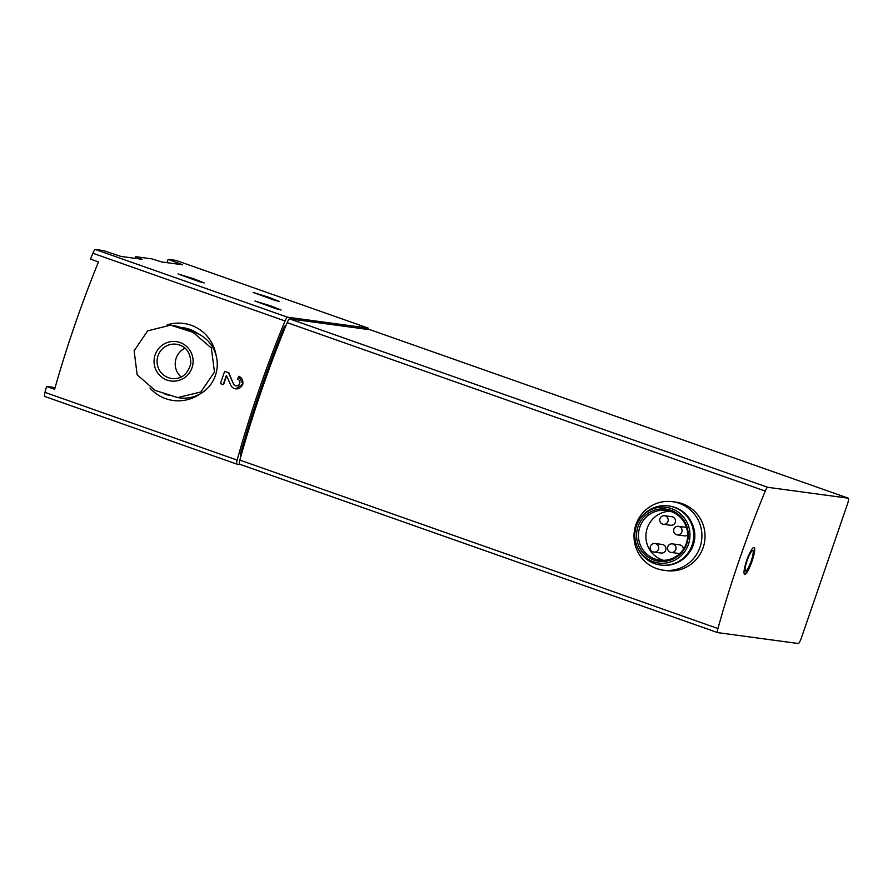 <?xml version="1.0" encoding="UTF-8"?>
<svg xmlns="http://www.w3.org/2000/svg" width="893" height="893" viewBox="0 0 893 893"><rect width="100%" height="100%" fill="white"/><g stroke="black" fill="none" stroke-linecap="round" stroke-linejoin="round"><path stroke-width="1.34" d="M55.098 387.595L46.615 386.446L54.629 389.27A233.296 43.232 -70.6 0 1 98.476 261.906L90.472 259.082A233.296 43.232 109.4 0 1 92.872 253.255A6.05 1.116 109.4 0 1 95.294 249.482L103.376 250.576L121.013 256.436L142.065 259.283L135.68 256.682L135.1 258.345M167.002 262.665L168.141 259.338L182.54 264.763L161.499 261.917L151.866 258.87L135.68 256.682M46.615 386.446A233.296 43.232 109.4 0 0 44.963 392.373A6.05 1.116 109.4 0 0 44.65 396.425A6.05 1.116 109.4 0 0 44.695 396.436L236.812 464.126M368.385 329.517A6.05 1.116 109.4 0 0 368.162 328.111L175.954 260.399A6.05 1.116 109.4 0 0 175.954 260.399A6.05 1.116 109.4 0 0 175.921 260.388L168.141 259.338M238.643 376.299L243.03 383.957L235.663 388.846A6.485 6.363 -82.3 0 0 238.643 376.299L237.661 379.157A3.46 3.393 -82.3 0 1 236.076 385.843A3.46 3.393 -82.3 0 1 233.441 383.856L228.496 372.727L224.634 371.365L220.415 383.61L223.217 384.593L226.398 375.35L230.729 385.117A6.485 6.363 -82.3 0 0 235.663 388.846M226.588 375.786A233.296 43.232 109.4 0 0 223.551 384.637L223.217 384.593M233.441 383.856L228.842 372.772L224.634 371.365M175.921 260.388L368.117 328.099A6.05 1.116 109.4 0 0 368.117 328.099L287.49 317.194A6.05 1.116 109.4 0 0 285.068 320.967A233.296 43.232 109.4 0 0 237.17 460.096A6.05 1.116 109.4 0 0 236.846 464.137L241.065 464.717M270.612 305.875L281.094 310.027L276.238 308.777L254.952 301.03L270.612 305.875M193.736 278.795L204.218 282.936L199.351 281.697L178.075 273.939L193.736 278.795M268.771 297.28L279.252 301.432L274.385 300.182L253.11 292.435L268.771 297.28M193.033 332.352L170.619 325.175L147.669 330.823L134.151 350.782L137.131 374.781L155.092 390.386L177.607 397.586L200.869 391.971L214.476 372.024L211.34 348.013L193.033 332.352L195.132 332.642L179.113 326.994A33.7 33.086 -82.3 0 0 172.673 325.443L170.619 325.164M177.607 397.597L179.649 397.865A33.7 33.086 -82.3 0 0 216.34 372.236A33.7 33.086 -82.3 0 0 195.132 332.642M370.294 329.785A6.05 1.116 109.4 0 0 370.249 329.774A6.05 1.116 109.4 0 0 370.204 329.763L289.589 318.857A6.05 1.116 109.4 0 0 287.166 322.641A233.296 43.232 109.4 0 0 239.837 460.096A6.05 1.116 109.4 0 0 239.514 464.17A6.05 1.116 109.4 0 0 239.558 464.17L717.57 632.579M765.256 491.083A233.296 43.232 109.4 0 0 717.939 628.538A6.05 1.116 109.4 0 0 717.615 632.601A6.05 1.116 109.4 0 0 717.659 632.612L798.275 643.518A6.05 1.116 109.4 0 0 801.367 637.959L847.468 504.065A6.05 1.116 109.4 0 0 848.35 498.205A6.05 1.116 109.4 0 0 848.305 498.194L767.69 487.299A6.05 1.116 109.4 0 0 765.256 491.083L287.166 322.641M746.693 560.503A14.255 2.646 109.4 0 0 744.628 574.311A14.255 2.646 109.4 0 0 751.861 561.742A14.255 2.646 109.4 0 0 754.105 547.409A14.255 2.646 109.4 0 0 746.693 560.503M663.454 560.324A25.06 24.602 97.7 0 1 670.085 511.243M655.004 543.491L662.293 544.473A4.32 4.242 97.7 0 1 665.832 549.753A4.32 4.242 97.7 0 1 661.133 553.035L653.843 552.053A4.32 4.242 -82.3 0 0 655.83 543.681A4.32 4.242 -82.3 0 0 650.305 546.773A4.32 4.242 -82.3 0 0 653.843 552.053M672.373 543.882A4.32 4.242 -82.3 0 0 670.397 552.254A4.32 4.242 -82.3 0 0 675.923 549.162A4.32 4.242 -82.3 0 0 672.373 543.882L679.662 544.875A4.32 4.242 97.7 0 1 683.324 549.385M679.986 553.37A4.32 4.242 97.7 0 1 678.501 553.437L671.223 552.443M687.655 535.052A4.32 4.242 97.7 0 1 684.551 535.878L677.262 534.896A4.32 4.242 -82.3 0 0 679.249 526.535A4.32 4.242 -82.3 0 0 673.713 529.616A4.32 4.242 -82.3 0 0 677.262 534.896M678.423 526.334L685.712 527.316A4.32 4.242 97.7 0 1 686.483 527.495M664.559 515.73L671.849 516.712A4.32 4.242 97.7 0 1 675.398 521.992A4.32 4.242 97.7 0 1 670.688 525.274L663.399 524.291A4.32 4.242 -82.3 0 0 665.385 515.931A4.32 4.242 -82.3 0 0 659.86 519.012A4.32 4.242 -82.3 0 0 663.399 524.291M671.201 511.6A25.06 24.602 97.7 0 1 659.693 560.112A25.06 24.602 97.7 0 1 638.662 531.982A25.06 24.602 97.7 0 1 671.201 511.6M670.956 510.327A26.31 25.841 97.7 0 1 679.238 555.066A26.31 25.841 97.7 0 1 636.999 540.176A26.31 25.841 97.7 0 1 670.956 510.327M671.536 508.653A28.085 27.571 97.7 0 1 683 553.76A28.085 27.571 97.7 0 1 637.602 547.61A28.085 27.571 97.7 0 1 671.536 508.653M641.788 516.634L642.547 515.763A29.815 29.268 97.7 0 1 692.879 542.33A29.815 29.268 97.7 0 1 638.093 548.648L637.602 547.61M668.422 505.918L669.225 506.03A29.815 29.268 97.7 0 1 693.694 542.442A29.815 29.268 97.7 0 1 661.233 565.113L660.429 565.001M691.807 522.918A28.085 27.571 97.7 0 1 687.487 554.832M679.205 503.284A34.559 33.934 97.7 0 1 700.96 543.904A34.559 33.934 97.7 0 1 663.32 570.192A34.559 33.934 97.7 0 1 634.32 531.391A34.559 33.934 97.7 0 1 672.585 501.687A34.559 33.934 97.7 0 1 679.205 503.284M672.585 501.687L675.722 502.112A34.559 33.934 97.7 0 1 682.33 503.708A34.559 33.934 97.7 0 1 704.086 544.328A34.559 33.934 97.7 0 1 666.457 570.616L663.32 570.192M747.14 560.514A10.805 1.998 109.4 0 0 745.577 570.973A10.805 1.998 109.4 0 0 751.058 561.451A10.805 1.998 109.4 0 0 752.754 550.601A10.805 1.998 109.4 0 0 747.14 560.514M752.654 550.579A10.805 1.998 109.4 0 0 752.553 550.534A10.805 1.998 109.4 0 0 746.939 560.447A10.805 1.998 109.4 0 0 745.376 570.906A10.805 1.998 109.4 0 0 745.488 570.928M744.449 574.188A14.255 2.646 109.4 0 0 751.46 561.597A14.255 2.646 109.4 0 0 753.893 547.387M285.972 325.532L285.671 325.499A6.05 1.116 109.4 0 0 283.159 329.472A233.296 43.232 109.4 0 0 241.021 451.847A6.05 1.116 109.4 0 0 240.652 456.111A6.05 1.116 109.4 0 0 240.686 456.122L240.652 456.111M180.241 327.396A34.559 33.934 97.7 0 1 182.25 327.597A34.559 33.934 97.7 0 1 188.858 329.193A34.559 33.934 97.7 0 1 196.895 333.312M169.224 395.376A34.559 33.934 97.7 0 1 163.653 393.411M182.25 327.597L183.054 327.709A34.559 33.934 97.7 0 1 189.673 329.305A34.559 33.934 97.7 0 1 198.659 334.116M167.08 324.907A38.879 38.176 97.7 0 1 183.634 323.433A38.879 38.176 97.7 0 1 191.08 325.219A38.879 38.176 97.7 0 1 216.128 355.537M199.63 394.181A38.879 38.176 97.7 0 1 173.22 400.488A38.879 38.176 97.7 0 1 149.991 388.053M236.846 464.137A6.05 1.116 109.4 0 0 236.891 464.148L44.65 396.425M167.103 380.083A19.869 19.512 -82.3 0 0 184.404 344.731A19.869 19.512 -82.3 0 0 156.108 352.512A19.869 19.512 -82.3 0 0 167.103 380.083M185.063 348.181A17.28 16.967 -82.3 0 0 181.156 377.013M237.17 460.096L44.963 392.373M285.068 320.967L92.872 253.255M175.586 263.815L176.155 262.162M287.49 317.194L95.294 249.482M177.015 326.715L179.113 326.994M717.939 628.538L239.837 460.096M848.305 498.194L370.204 329.763M767.69 487.299L289.589 318.857M242.048 452.204L241.021 451.847M284.22 329.852L283.159 329.472M168.431 377.694A17.28 16.967 -82.3 0 0 171.735 378.498C181.179 379.514 187.541 374.569 190.823 363.63C190.678 352.378 185.856 345.915 176.368 344.24A17.28 16.967 -82.3 0 0 168.431 377.694M717.615 632.601L239.514 464.17M848.35 498.205L370.249 329.774M173.22 400.488L174.168 400.622M183.634 323.433L184.594 323.556"/></g></svg>
